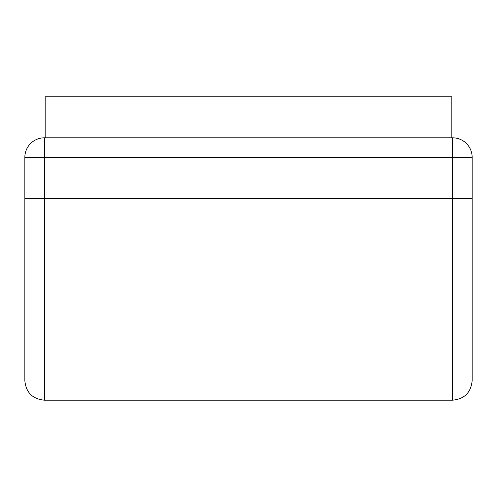 <?xml version="1.0" encoding="UTF-8"?>
<svg xmlns="http://www.w3.org/2000/svg" width="497" height="497" viewBox="0 0 497 497"><rect width="100%" height="100%" fill="white"/><g stroke="black" fill="none" stroke-linecap="round" stroke-linejoin="round"><path stroke-width="0.75" d="M451.816 137.812L451.816 96.822L45.184 96.822L45.184 137.812M24.85 157.332L24.85 380.659C26.006 392.512 32.516 399.016 44.37 400.178L452.63 400.178C464.484 399.016 470.994 392.512 472.15 380.659L472.15 157.332L24.85 157.332A19.52 19.52 0 0 1 44.37 137.812L452.63 137.812A19.52 19.52 0 0 1 472.15 157.332M24.85 198.483L452.63 198.483L452.63 400.178M44.37 137.812L44.37 400.178M452.63 137.812L452.63 198.483L472.15 198.483"/></g></svg>
